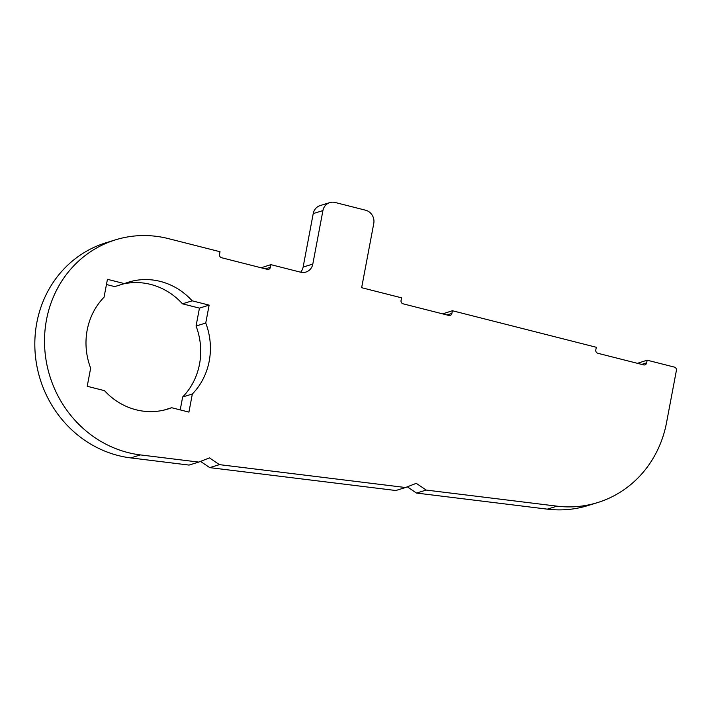 <?xml version="1.0" encoding="UTF-8"?>
<svg xmlns="http://www.w3.org/2000/svg" width="712" height="712" viewBox="0 0 712 712"><rect width="100%" height="100%" fill="white"/><g stroke="black" fill="none" stroke-linecap="round" stroke-linejoin="round"><path stroke-width="1.07" d="M163.858 410.13L171.645 407.718A66.421 61.793 -107.2 0 1 167.792 409.062A66.421 61.793 -107.2 0 1 104.495 390.666L87.22 386.278L90.647 368.166A66.421 61.793 -107.2 0 1 104.059 297.207L107.441 279.309L124.404 283.616A66.421 61.793 -107.2 0 1 128.605 282.139A66.421 61.793 -107.2 0 1 192.169 300.82L209.132 305.128L205.75 323.034A66.421 61.793 -107.2 0 1 192.347 393.994L188.92 412.106L171.645 407.718M124.404 283.616L114.712 286.607L106.453 284.506M180.216 409.898L182.655 396.985A66.421 61.793 72.8 0 0 196.058 326.025L199.449 308.127L182.477 303.819L192.169 300.82M182.477 303.819A66.421 61.793 72.8 0 0 123.22 283.981M199.449 308.127L209.132 305.128M196.058 326.025L205.75 323.034M182.655 396.985L192.347 393.994M365.621 210.227L335.112 202.475A11.072 10.297 72.8 0 0 329.825 202.6A11.072 10.297 72.8 0 0 322.919 210.592L312.808 264.081A11.072 10.297 -107.2 0 1 305.911 272.073A11.072 10.297 -107.2 0 1 300.624 272.198L270.872 264.642L270.373 267.32A2.768 2.572 -107.2 0 1 267.32 269.35L221.557 257.726A2.768 2.572 -107.2 0 1 219.519 254.407L220.026 251.728L168.415 238.627A110.698 102.991 72.8 0 0 115.54 239.828A110.698 102.991 72.8 0 0 45.292 354.612A110.698 102.991 72.8 0 0 140.415 454.915L198.737 462.088L209.47 457.887L219.421 464.633L405.529 487.524L416.262 483.332L426.212 490.07L557.042 506.161A110.698 102.991 72.8 0 0 597.484 502.619A110.698 102.991 72.8 0 0 666.53 422.679L676.4 370.418A2.768 2.572 72.8 0 0 674.362 367.098L647.155 360.192L646.656 362.871A2.768 2.572 -107.2 0 1 643.603 364.891L597.84 353.277A2.768 2.572 -107.2 0 1 595.802 349.957L596.309 347.278L452.405 310.735L451.897 313.413A2.768 2.572 -107.2 0 1 448.854 315.443L403.09 303.819A2.768 2.572 -107.2 0 1 401.052 300.5L401.559 297.83L361.643 287.692L373.764 223.506A11.072 10.297 72.8 0 0 365.621 210.227M452.405 310.735L442.686 313.876M647.155 360.192L637.436 363.334M407.317 486.83L416.52 493.06L547.35 509.151A110.698 102.991 72.8 0 0 587.792 505.609L597.484 502.619M416.52 493.06L426.212 490.07M200.526 461.385L209.728 467.624L395.836 490.515L405.529 487.524M209.728 467.624L219.421 464.633M115.54 239.828L105.848 242.819A110.698 102.991 72.8 0 0 35.6 357.602A110.698 102.991 72.8 0 0 130.723 457.905L189.054 465.078L198.737 462.088M270.872 264.642L261.153 267.783M329.825 202.6L320.133 205.59A11.072 10.297 72.8 0 0 313.227 213.582L303.125 267.071A11.072 10.297 -107.2 0 1 300.642 272.198M446.922 314.953L451.897 313.413M641.672 364.402L646.656 362.871M547.35 509.151L557.042 506.161M130.723 457.905L140.415 454.915M265.389 268.851L270.373 267.32M303.125 267.071L312.808 264.081M313.227 213.582L322.919 210.592"/></g></svg>
